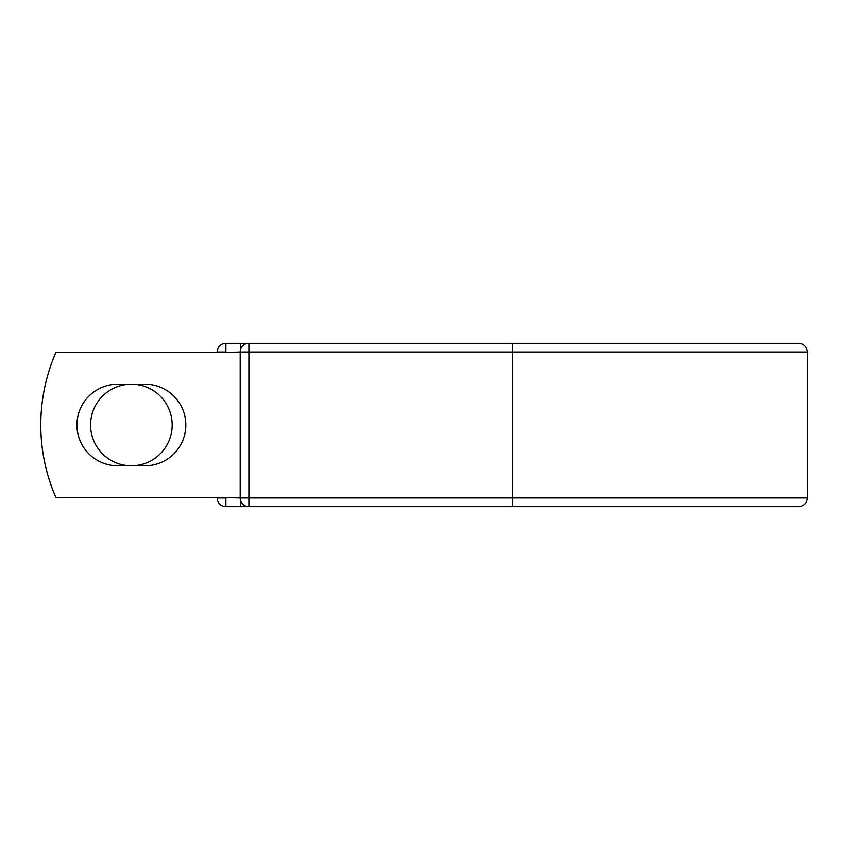 <?xml version="1.0" encoding="UTF-8"?>
<svg xmlns="http://www.w3.org/2000/svg" width="850" height="850" viewBox="0 0 850 850"><rect width="100%" height="100%" fill="white"/><g stroke="black" fill="none" stroke-linecap="round" stroke-linejoin="round"><path stroke-width="1.27" d="M76.946 425A40.8 40.8 0 0 0 117.746 465.8L145.031 465.8A40.8 40.8 0 0 0 185.831 425A40.8 40.8 0 0 0 145.031 384.2L117.746 384.2A40.8 40.8 0 0 0 76.946 425M90.589 425A40.8 40.8 0 0 1 131.389 384.2A40.8 40.8 0 0 1 172.189 425A40.8 40.8 0 0 1 131.389 465.8A40.8 40.8 0 0 1 90.589 425M512.348 343.336L248.912 343.336L248.912 352.049L807.5 352.049C806.979 346.757 804.079 343.857 798.787 343.336L512.348 343.336L512.348 506.664L225.898 506.664A8.712 8.712 0 0 1 217.196 497.951L217.196 497.59M217.196 352.41L217.196 352.049A8.712 8.712 0 0 1 225.898 343.336L240.561 343.336A8.712 8.712 0 0 1 244.736 344.399A8.712 8.712 0 0 0 240.561 343.336L248.912 343.336A8.712 8.712 0 0 0 240.199 352.049L225.898 352.41M512.348 506.664L798.787 506.664C804.079 506.143 806.979 503.243 807.5 497.951L807.5 352.049M225.898 497.59L240.199 497.951L240.199 352.049A8.712 8.712 0 0 1 248.912 343.336M240.199 497.59L55.941 497.59A181.475 181.475 0 0 1 55.941 352.41L240.199 352.41M240.561 506.664A8.712 8.712 0 0 0 244.736 505.601A8.712 8.712 0 0 1 240.561 506.664L240.561 500.438M240.199 497.951A8.712 8.712 0 0 0 248.912 506.664L248.912 497.951L240.199 497.951M217.196 352.049A8.712 8.712 0 0 1 225.898 343.336L225.898 352.049L217.196 352.049M225.898 506.664A8.712 8.712 0 0 1 217.196 497.951L225.898 497.951L225.898 506.664M240.199 352.049L248.912 352.049L248.912 497.951L807.5 497.951M240.561 349.562L240.561 343.336"/></g></svg>
